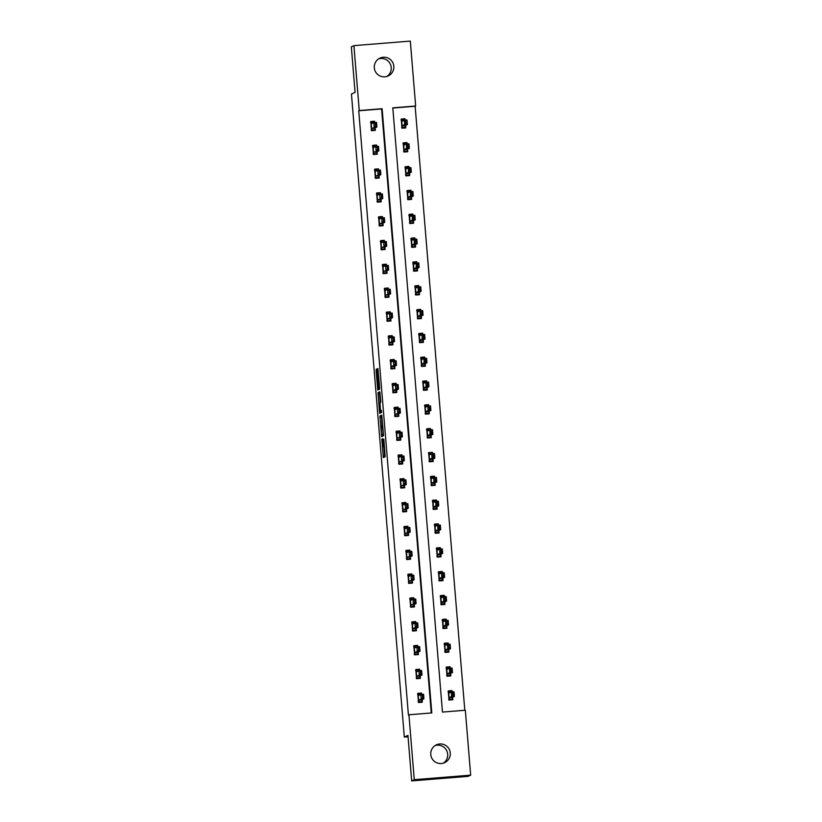 <?xml version="1.0" encoding="UTF-8"?>
<svg xmlns="http://www.w3.org/2000/svg" width="822" height="822" viewBox="0 0 822 822"><rect width="100%" height="100%" fill="white"/><g stroke="black" fill="none" stroke-linecap="round" stroke-linejoin="round"><path stroke-width="1.23" d="M381.798 439.123L383.34 457.587L385.169 456.724L383.843 439.246L383.792 446.397L382.744 438.671L382.847 446.839L381.798 439.123M378.644 58.865A9.813 9.782 -115.2 0 1 386.895 76.436M393.82 66.253A9.813 9.782 -115.2 0 1 388.241 75.922A9.813 9.782 -115.2 0 1 374.308 67.825A9.813 9.782 -115.2 0 1 379.887 58.157A9.813 9.782 -115.2 0 1 393.82 66.253M435.105 745.564A9.813 9.782 -115.2 0 1 443.356 763.135M450.281 752.962A9.813 9.782 -115.2 0 1 444.692 762.621A9.813 9.782 -115.2 0 1 430.769 754.524A9.813 9.782 -115.2 0 1 436.348 744.866A9.813 9.782 -115.2 0 1 450.281 752.962M376.825 370.568L376.61 369.109L376.116 370.897L377.791 390.039L379.62 389.186L379.6 387.635L377.925 368.492L377.319 370.332L379.137 387.234L377.935 387.799L376.825 370.568M470.667 775.156L468.088 776.369L411.678 780.9L407.938 735.382L404.321 737.087L351.456 94.068L355.073 92.362L351.333 46.844L353.912 45.631L410.322 41.1L415.655 106.017L392.793 107.846L442.462 712.078L465.334 710.239L470.667 775.156L414.267 779.688L408.924 714.77L431.797 712.931L382.117 108.71L359.255 110.549L353.912 45.631M411.678 780.9L414.267 779.688M431.262 712.982L381.603 108.956L358.731 110.785L408.411 715.017L408.924 714.77M358.731 110.785L359.255 110.549M379.928 415.983L381.624 436.667L383.453 435.814L383.432 434.263L381.757 415.12L379.928 415.983L381.449 415.86L382.168 425.899M379.487 411.904L378.007 392.669L379.836 391.806L380.678 400.828L380.709 402.379L379.97 402.729L380.401 409.294L380.617 410.743L381.398 410.384L381.572 412.48L379.713 413.353L379.487 411.904L381.007 411.781L380.946 411.021M404.321 737.087L408.051 736.789M421.686 694.436L421.563 693.049L417.761 693.357L418.511 702.522L422.323 702.214L422.118 699.717M419.723 670.608L419.61 669.221L415.798 669.529L416.548 678.695L420.361 678.386L420.155 675.9M417.761 646.78L417.648 645.393L413.836 645.702L414.596 654.867L418.398 654.559L418.203 652.072M415.809 622.963L415.685 621.566L411.884 621.874L412.634 631.039L416.446 630.731L416.24 628.244M413.846 599.135L413.733 597.738L409.921 598.046L410.671 607.211L414.483 606.903L414.278 604.417M411.884 575.308L411.771 573.91L407.959 574.218L408.719 583.384L412.531 583.075L412.325 580.589M409.931 551.48L409.818 550.082L406.006 550.391L406.756 559.556L410.568 559.248L410.363 556.761M407.969 527.652L407.856 526.265L404.044 526.563L404.794 535.728L408.606 535.42L408.4 532.933M406.006 503.824L405.893 502.437L402.081 502.735L402.842 511.901L406.654 511.603L406.448 509.106M404.054 479.997L403.941 478.61L400.129 478.918L400.879 488.073L404.691 487.775L404.486 485.278M402.092 456.169L401.979 454.782L398.167 455.09L398.917 464.245L402.729 463.947L402.523 461.45M400.129 432.341L400.016 430.954L396.204 431.262L396.964 440.428L400.776 440.119L400.571 437.623M398.177 408.513L398.064 407.126L394.252 407.435L395.002 416.6L398.814 416.292L398.608 413.795M396.214 384.686L396.101 383.299L392.289 383.607L393.039 392.772L396.851 392.464L396.646 389.967M394.252 360.858L394.139 359.471L390.327 359.779L391.087 368.944L394.899 368.636L394.694 366.15M392.3 337.03L392.186 335.643L388.374 335.951L389.125 345.117L392.937 344.808L392.731 342.322M390.337 313.213L390.224 311.815L386.412 312.124L387.162 321.289L390.974 320.981L390.769 318.494M388.385 289.385L388.261 287.988L384.449 288.296L385.21 297.461L389.022 297.153L388.816 294.666M386.422 265.557L386.309 264.16L382.497 264.468L383.247 273.634L387.059 273.325L386.854 270.839M384.46 241.73L384.347 240.332L380.535 240.641L381.295 249.806L385.097 249.498L384.891 247.011M382.507 217.902L382.384 216.515L378.582 216.813L379.332 225.978L383.144 225.67L382.939 223.183M380.545 194.074L380.432 192.687L376.62 192.985L377.37 202.15L381.182 201.852L380.976 199.356M378.582 170.246L378.469 168.859L374.657 169.168L375.418 178.323L379.219 178.025L379.024 175.528M376.63 146.419L376.507 145.032L372.705 145.34L373.455 154.505L377.267 154.197L377.062 151.7M374.668 122.591L374.555 121.204L370.743 121.512L371.493 130.677L375.305 130.369L375.099 127.872M464.8 710.28L415.141 106.254L392.803 108.052M452.172 691.99L452.059 690.603L448.247 690.901L448.997 700.067L452.809 699.758L452.603 697.272M450.209 668.163L450.096 666.776L446.284 667.074L447.034 676.239L450.846 675.931L450.641 673.444M448.247 644.335L448.134 642.948L444.322 643.246L445.082 652.411L448.894 652.113L448.689 649.616M446.295 620.507L446.182 619.12L442.37 619.428L443.12 628.583L446.932 628.285L446.726 625.789M444.332 596.68L444.219 595.292L440.407 595.601L441.157 604.766L444.969 604.458L444.764 601.961M442.37 572.852L442.257 571.465L438.445 571.773L439.205 580.938L443.017 580.63L442.811 578.133M440.417 549.024L440.304 547.637L436.492 547.945L437.242 557.111L441.054 556.802L440.849 554.305M438.455 525.196L438.342 523.809L434.53 524.117L435.28 533.283L439.092 532.975L438.886 530.488M436.503 501.369L436.379 499.982L432.578 500.29L433.328 509.455L437.14 509.147L436.934 506.66M434.54 477.551L434.427 476.154L430.615 476.462L431.365 485.627L435.177 485.319L434.972 482.833M432.578 453.723L432.464 452.326L428.652 452.634L429.413 461.8L433.215 461.491L433.019 459.005M430.625 429.896L430.502 428.498L426.7 428.807L427.45 437.972L431.262 437.664L431.057 435.177M428.663 406.068L428.55 404.671L424.738 404.979L425.488 414.144L429.3 413.836L429.094 411.349M426.7 382.24L426.587 380.853L422.775 381.151L423.536 390.316L427.337 390.008L427.142 387.522M424.748 358.413L424.635 357.025L420.823 357.323L421.573 366.489L425.385 366.191L425.18 363.694M422.785 334.585L422.672 333.198L418.86 333.496L419.61 342.661L423.422 342.363L423.217 339.866M420.823 310.757L420.71 309.37L416.898 309.678L417.658 318.833L421.47 318.535L421.265 316.038M418.871 286.929L418.758 285.542L414.946 285.851L415.696 295.016L419.508 294.708L419.302 292.211M416.908 263.102L416.795 261.715L412.983 262.023L413.733 271.188L417.545 270.88L417.34 268.383M414.946 239.274L414.833 237.887L411.021 238.195L411.781 247.36L415.593 247.052L415.387 244.555M412.993 215.446L412.88 214.059L409.068 214.367L409.818 223.533L413.63 223.224L413.425 220.738M411.031 191.618L410.918 190.231L407.106 190.54L407.856 199.705L411.668 199.397L411.462 196.91M409.068 167.801L408.955 166.404L405.143 166.712L405.904 175.877L409.716 175.569L409.51 173.082M407.116 143.973L407.003 142.576L403.191 142.884L403.941 152.049L407.753 151.741L407.548 149.255M405.154 120.146L405.041 118.748L401.228 119.056L401.979 128.222L405.791 127.913L405.585 125.427M415.141 106.254L415.655 106.017M381.603 108.956L382.117 108.71M452.059 690.603L449.798 691.662M421.563 693.049L419.302 694.107M419.61 669.221L417.35 670.279M450.096 666.776L447.836 667.834M417.648 645.393L415.387 646.462M448.134 642.948L445.873 644.006M415.685 621.566L413.425 622.634M446.182 619.12L443.921 620.178M413.733 597.738L411.473 598.806M444.219 595.292L441.959 596.351M411.771 573.91L409.51 574.979M442.257 571.465L439.996 572.523M409.818 550.082L407.558 551.151M440.304 547.637L438.044 548.695M407.856 526.265L405.595 527.323M438.342 523.809L436.081 524.868M405.893 502.437L403.633 503.496M436.379 499.982L434.119 501.05M403.941 478.61L401.681 479.668M434.427 476.154L432.167 477.222M401.979 454.782L399.718 455.84M432.464 452.326L430.204 453.395M400.016 430.954L397.756 432.012M430.502 428.498L428.241 429.567M398.064 407.126L395.803 408.185M428.55 404.671L426.289 405.739M396.101 383.299L393.841 384.357M426.587 380.853L424.327 381.911M394.139 359.471L391.878 360.529M424.635 357.025L422.374 358.084M392.186 335.643L389.926 336.712M422.672 333.198L420.412 334.256M390.224 311.815L387.963 312.884M420.71 309.37L418.449 310.428M388.261 287.988L386.001 289.056M418.758 285.542L416.497 286.601M386.309 264.16L384.049 265.229M416.795 261.715L414.535 262.773M384.347 240.332L382.086 241.401M414.833 237.887L412.572 238.945M382.384 216.515L380.124 217.573M412.88 214.059L410.62 215.117M380.432 192.687L378.171 193.745M410.918 190.231L408.657 191.3M378.469 168.859L376.209 169.918M408.955 166.404L406.695 167.472M376.507 145.032L374.246 146.09M407.003 142.576L404.743 143.645M374.555 121.204L372.294 122.262M405.041 118.748L402.78 119.817M383.001 446.767L384.367 446.716M383.884 446.757L384.747 456.929M382.867 434.417L383.021 436.009M381.408 433.502L381.562 434.519L383.165 433.759L382.261 425.858L381.161 426.382L381.408 433.502M383.083 434.396L381.562 434.519L383.432 434.232M380.257 402.585L379.558 394.087L378.028 394.211M379.959 392.341L379.558 394.087M379.199 403.088L379.846 411.113L380.257 409.366L379.199 403.088M381.367 410.99L379.856 411.103L381.5 410.928M381.007 411.781L381.11 412.695M379.034 387.707L379.189 389.381M450.775 699.923L452.46 699.132L448.946 699.419M451.463 692.042L451.833 691.497L448.319 691.775M452.316 697.405L452.46 699.132L452.141 697.488L454.412 696.419L451.668 696.645L451.288 692.062L449.018 693.131L448.658 692.093L449.233 698.988L449.398 697.714L453.312 695.299L452.665 693.049L452.85 695.34M448.021 691.805L448.658 692.093M452.665 693.049L451.288 692.062L454.042 691.836L454.412 696.419L453.312 695.299M449.233 698.988L448.648 699.44M453.117 693.018L454.042 691.836M417.833 694.23L421.347 693.943L421.388 694.467M418.511 702.502L421.974 701.587L421.83 699.861M418.46 701.865L421.974 701.587L421.655 699.943L423.926 698.875L421.183 699.09L418.912 700.159L418.162 701.896M422.179 695.504L422.827 697.755L422.631 695.463L420.802 694.508L423.546 694.292L423.926 698.875L422.827 697.755M417.535 694.251L418.532 695.576L420.802 694.508L421.183 699.09L422.364 697.796M420.915 694.323L421.347 693.943L420.977 694.498M423.546 694.292L422.631 695.463M448.812 676.095L450.497 675.304L446.983 675.592M449.5 668.214L449.87 667.669L446.356 667.957M450.353 673.578L450.497 675.304L450.179 673.66L452.46 672.591L449.706 672.817L449.336 668.235L447.065 669.303L446.706 668.265L447.271 675.16L447.435 673.886L451.35 671.482L450.703 669.221L450.898 671.512M446.058 667.978L446.706 668.265M450.703 669.221L449.336 668.235L452.079 668.009L452.46 672.591L451.35 671.482M447.271 675.16L446.685 675.612M451.165 669.19L452.079 668.009M446.849 652.267L448.545 651.476L445.031 651.764M447.548 644.397L447.908 643.842L444.394 644.129M448.401 649.75L448.545 651.476L448.226 649.832L450.497 648.764L447.754 648.99L447.374 644.407L445.103 645.476L444.743 644.438L445.308 651.343L445.483 650.058L449.398 647.654L448.75 645.393L448.935 647.685M444.106 644.15L444.743 644.438M448.75 645.393L447.374 644.407L450.117 644.181L450.497 648.764L449.398 647.654M445.308 651.343L444.733 651.784M449.202 645.362L450.117 644.181M415.87 670.403L419.425 670.639M416.548 678.674L420.011 677.76L419.867 676.033M416.497 678.037L420.011 677.76L419.693 676.116L421.963 675.047L419.22 675.263L416.949 676.331L416.199 678.068M420.217 671.677L420.864 673.927L420.679 671.636L418.85 670.68L421.594 670.464L421.963 675.047L420.864 673.927M415.572 670.423L416.569 671.749L418.85 670.68L419.22 675.263L420.402 673.968M421.594 670.464L420.679 671.636M413.908 646.575L417.463 646.811M414.586 654.846L418.049 653.932L417.915 652.206M414.535 654.209L418.049 653.932L417.73 652.288L420.011 651.219L417.268 651.435L414.987 652.504L414.237 654.24M418.254 647.849L418.901 650.099L418.717 647.808L416.888 646.852L419.631 646.637L420.011 651.219L418.901 650.099M413.61 646.595L414.607 647.921L416.888 646.852L417.268 651.435L418.449 650.14M419.631 646.637L418.717 647.808M444.897 628.45L446.582 627.648L443.068 627.936M445.586 620.569L445.956 620.014L442.442 620.302M446.438 625.922L446.582 627.648L446.264 626.004L448.535 624.936L445.791 625.162L445.421 620.579L443.14 621.648L442.781 620.61L443.356 627.515L443.52 626.23L447.435 623.826L446.788 621.566L446.973 623.857M442.144 620.322L442.781 620.61M446.788 621.566L445.421 620.579L448.165 620.353L448.535 624.936L447.435 623.826M443.356 627.515L442.77 627.957M447.25 621.535L448.165 620.353M442.935 604.622L444.62 603.831L441.106 604.108M443.623 596.741L443.993 596.186L440.479 596.474M444.476 602.094L444.62 603.831L444.301 602.177L446.582 601.108L443.839 601.334L443.459 596.751L441.188 597.82L440.828 596.782L441.393 603.687L441.558 602.403L445.473 599.998L444.825 597.738L445.021 600.029M440.181 596.495L440.828 596.782M444.825 597.738L443.459 596.751L446.202 596.536L446.582 601.108L445.473 599.998M441.393 603.687L440.808 604.129M445.288 597.707L446.202 596.536M440.982 580.794L442.668 580.003L439.154 580.281M441.671 572.913L442.041 572.359L438.516 572.646M442.524 578.267L442.668 580.003L442.349 578.359L444.62 577.291L441.876 577.506L441.496 572.924L439.225 573.992L438.866 572.955L439.431 579.859L439.606 578.575L443.52 576.171L442.873 573.91L443.058 576.201M438.229 572.667L438.866 572.955M442.873 573.91L441.496 572.924L444.24 572.708L444.62 577.291L443.52 576.171M439.431 579.859L438.856 580.301M443.325 573.879L444.24 572.708M411.956 622.747L415.511 622.984M412.634 631.019L416.096 630.104L415.953 628.378M412.582 630.382L416.096 630.104L415.778 628.46L418.049 627.392L415.305 627.607L413.034 628.676L412.284 630.412M416.302 624.021L416.949 626.272L416.754 623.98L414.925 623.025L417.668 622.809L418.049 627.392L416.949 626.272M411.658 622.778L412.654 624.093L414.925 623.025L415.305 627.607L416.487 626.313M415.038 622.84L415.47 622.47L415.1 623.014M417.668 622.809L416.754 623.98M409.993 598.919L413.548 599.156M410.671 607.191L414.134 606.276L413.99 604.55M410.62 606.564L414.134 606.276L413.815 604.632L416.086 603.564L411.072 604.848L410.322 606.585M414.339 600.194L414.987 602.444L414.802 600.152L412.973 599.197L415.716 598.981L416.086 603.564L414.987 602.444M409.695 598.95L410.692 600.276L412.973 599.197L413.343 603.78L414.535 602.485M415.716 598.981L414.802 600.152M408.031 575.092L411.586 575.328M408.709 583.363L412.171 582.449L412.038 580.722M408.657 582.736L412.171 582.449L411.853 580.805L414.134 579.736L409.109 581.02L408.37 582.757M412.387 576.366L413.024 578.616L412.839 576.325L411.01 575.379L413.754 575.153L414.134 579.736L413.024 578.616M407.733 575.123L408.729 576.448L411.01 575.379L411.39 579.962L412.572 578.657M411.123 575.184L411.545 574.814L411.185 575.359M413.754 575.153L412.839 576.325M439.02 556.967L440.705 556.175L437.191 556.453M439.708 549.086L440.078 548.531L436.564 548.819M440.561 554.449L440.705 556.175L440.387 554.531L442.657 553.463L439.914 553.679L439.544 549.096L437.263 550.165L436.903 549.127L437.479 556.032L437.643 554.747L441.558 552.343L440.911 550.093L441.095 552.384M436.266 548.839L436.903 549.127M440.911 550.093L439.544 549.096L442.287 548.88L442.657 553.463L441.558 552.343M437.479 556.032L436.893 556.484M441.373 550.052L442.287 548.88M406.078 551.264L409.633 551.5M406.756 559.535L410.219 558.621L410.075 556.895M406.705 558.909L410.219 558.621L409.901 556.977L412.171 555.908L407.157 557.203L406.407 558.929M410.425 552.538L411.072 554.788L410.877 552.497L409.048 551.552L411.791 551.326L412.171 555.908L411.072 554.788M405.78 551.295L406.777 552.62L409.048 551.552L409.428 556.134L410.61 554.829M409.161 551.357L409.592 550.987L409.222 551.531M411.791 551.326L410.877 552.497M437.057 533.139L438.743 532.348L435.228 532.625M437.746 525.258L438.116 524.713L434.602 524.991M438.599 530.622L438.743 532.348L438.424 530.704L440.705 529.635L437.962 529.851L437.581 525.268L435.311 526.337L434.951 525.299L435.516 532.204L435.681 530.92L439.595 528.515L438.948 526.265L439.143 528.556M434.304 525.011L434.951 525.299M438.948 526.265L437.581 525.268L440.325 525.053L440.705 529.635L439.595 528.515M435.516 532.204L434.93 532.656M439.41 526.224L440.325 525.053M404.116 527.447L407.671 527.673M404.794 535.708L408.257 534.793L408.113 533.067M404.743 535.081L408.257 534.793L407.938 533.149L410.209 532.081L405.195 533.375L404.445 535.101M408.462 528.71L409.109 530.971L408.924 528.68L407.096 527.724L409.839 527.498L410.209 532.081L409.109 530.971M403.818 527.467L404.814 528.793L407.096 527.724L407.465 532.307L408.657 531.002M407.209 527.539L407.63 527.159L407.26 527.703M409.839 527.498L408.924 528.68M435.105 509.311L436.79 508.52L433.276 508.797M435.794 501.43L436.163 500.886L432.649 501.163M436.646 506.794L436.79 508.52L436.472 506.876L438.743 505.807L435.999 506.023L435.619 501.441L433.348 502.509L432.988 501.482L433.554 508.376L433.728 507.092L437.643 504.687L436.996 502.437L437.181 504.729M432.351 501.184L432.988 501.482M436.996 502.437L435.619 501.441L438.362 501.225L438.743 505.807L437.643 504.687M433.554 508.376L432.978 508.828M437.448 502.396L438.362 501.225M402.153 503.619L405.719 503.845M402.831 511.88L406.294 510.965L406.16 509.239M402.78 511.253L406.294 510.965L405.986 509.321L408.257 508.253L403.232 509.548L402.492 511.274M406.51 504.883L407.147 507.143L406.962 504.852L405.133 503.896L407.876 503.67L408.257 508.253L407.147 507.143M401.855 503.639L402.862 504.965L405.133 503.896L405.513 508.479L406.695 507.174M405.246 503.711L405.667 503.331L405.308 503.876M407.876 503.67L406.962 504.852M433.143 485.483L434.828 484.692L431.314 484.97M433.831 477.603L434.201 477.058L430.687 477.335M434.684 482.966L434.828 484.692L434.509 483.048L436.78 481.98L434.037 482.195L433.667 477.613L431.386 478.681L431.036 477.654L431.601 484.548L431.766 483.264L435.681 480.86L435.033 478.61L435.218 480.901M430.389 477.356L431.036 477.654M435.033 478.61L433.667 477.613L436.41 477.397L436.78 481.98L435.681 480.86M431.601 484.548L431.016 485.001M435.496 478.568L436.41 477.397M400.201 479.791L403.756 480.017M400.879 488.052L404.342 487.138L404.198 485.412M400.828 487.425L404.342 487.138L404.023 485.494L406.294 484.425L401.28 485.72L400.53 487.446M404.547 481.055L405.195 483.315L404.999 481.024L403.17 480.069L405.914 479.843L406.294 484.425L405.195 483.315M399.903 479.812L400.9 481.137L403.17 480.069L403.551 484.651L404.732 483.346M403.283 479.884L403.715 479.503L403.345 480.058M405.914 479.843L404.999 481.024M431.18 461.656L432.865 460.865L429.351 461.142M431.869 453.775L432.238 453.23L428.724 453.508M432.732 459.138L432.865 460.865L432.547 459.221L434.828 458.152L432.084 458.368L431.704 453.785L429.423 454.864L429.074 453.826L429.639 460.721L429.803 459.436L433.718 457.032L433.071 454.782L433.266 457.073M428.426 453.538L429.074 453.826M433.071 454.782L431.704 453.785L434.448 453.569L434.828 458.152L433.718 457.032M429.639 460.721L429.053 461.173M433.533 454.741L434.448 453.569M398.238 455.963L401.794 456.189M398.917 464.235L402.379 463.31L402.235 461.584M398.865 463.598L402.379 463.31L402.061 461.666L404.332 460.597L399.317 461.892L398.567 463.618M402.585 457.227L403.232 459.488L403.047 457.196L401.218 456.241L403.962 456.015L404.332 460.597L403.232 459.488M397.94 455.984L398.937 457.309L401.218 456.241L401.588 460.823L402.78 459.519M403.962 456.015L403.047 457.196M429.228 437.828L430.913 437.037L427.399 437.325M429.916 429.947L430.286 429.403L426.772 429.68M430.769 435.311L430.913 437.037L430.594 435.393L432.865 434.324L430.122 434.54L429.742 429.968L427.471 431.036L427.111 429.998L427.676 436.893L427.851 435.609L431.766 433.204L431.118 430.954L431.303 433.245M426.474 429.711L427.111 429.998M431.118 430.954L429.742 429.968L432.485 429.742L432.865 434.324L431.766 433.204M427.676 436.893L427.101 437.345M431.571 430.913L432.485 429.742M396.276 432.136L399.841 432.362M396.964 440.407L400.427 439.493L400.283 437.756M396.903 439.77L400.427 439.493L400.108 437.849L402.379 436.78L397.365 438.064L396.615 439.791M400.633 433.4L401.27 435.66L401.085 433.369L399.256 432.413L401.999 432.197L402.379 436.78L401.27 435.66M395.988 432.156L396.985 433.482L399.256 432.413L399.636 436.996L400.817 435.691M399.369 432.228L399.79 431.848L399.43 432.403M401.999 432.197L401.085 433.369M427.265 414L428.95 413.209L425.436 413.497M427.954 406.119L428.324 405.575L424.81 405.852M428.807 411.483L428.95 413.209L428.632 411.565L430.903 410.497L428.159 410.723L427.789 406.14L425.508 407.209L425.159 406.171L425.724 413.065L425.888 411.791L429.803 409.377L429.156 407.126L429.351 409.418M424.512 405.883L425.159 406.171M429.156 407.126L427.789 406.14L430.533 405.914L430.903 410.497L429.803 409.377M425.724 413.065L425.138 413.517M429.618 407.085L430.533 405.914M394.324 408.308L397.838 408.02L397.879 408.544M395.002 416.579L398.465 415.665L398.321 413.939M394.95 415.942L398.465 415.665L398.146 414.021L400.417 412.952L395.403 414.237L394.652 415.963M398.67 409.582L399.317 411.832L399.132 409.541L397.293 408.585L400.047 408.37L400.417 412.952L399.317 411.832M394.026 408.329L395.022 409.654L397.293 408.585L397.673 413.168L398.855 411.863M397.406 408.4L397.838 408.02L397.468 408.575M400.047 408.37L399.132 409.541M425.303 390.173L426.988 389.381L423.474 389.669M426.002 382.292L426.361 381.747L422.847 382.025M426.854 387.655L426.988 389.381L426.669 387.737L428.95 386.669L426.207 386.895L425.827 382.312L423.556 383.381L423.196 382.343L423.762 389.238L423.926 387.963L427.841 385.549L427.204 383.299L427.389 385.59M422.549 382.055L423.196 382.343M427.204 383.299L425.827 382.312L428.57 382.086L428.95 386.669L427.841 385.549M423.762 389.238L423.186 389.69M427.656 383.268L428.57 382.086M392.361 384.48L395.875 384.193L395.916 384.717M393.039 392.752L396.502 391.837L396.358 390.111M392.988 392.115L396.502 391.837L396.183 390.193L398.465 389.125L395.721 389.34L393.44 390.409L392.69 392.145M396.707 385.754L397.355 388.005L397.17 385.713L395.341 384.758L398.084 384.542L398.465 389.125L397.355 388.005M392.063 384.501L393.06 385.826L395.341 384.758L395.721 389.34L396.903 388.046M398.084 384.542L397.17 385.713M423.351 366.345L425.036 365.554L421.522 365.841M424.039 358.464L424.409 357.919L420.895 358.207M424.892 363.827L425.036 365.554L424.717 363.91L426.988 362.841L424.244 363.067L423.864 358.484L421.594 359.553L421.234 358.515L421.799 365.41L421.974 364.136L425.888 361.731L425.241 359.471L425.426 361.762M420.597 358.228L421.234 358.515M425.241 359.471L423.864 358.484L426.608 358.258L426.988 362.841L425.888 361.731M421.799 365.41L421.224 365.862M425.693 359.44L426.608 358.258M390.399 360.653L393.964 360.889M391.087 368.924L394.55 368.009L394.406 366.283M391.036 368.287L394.55 368.009L394.231 366.365L396.502 365.297L393.759 365.513L391.488 366.581L390.738 368.318M394.755 361.927L395.403 364.177L395.207 361.886L393.378 360.93L396.122 360.714L396.502 365.297L395.403 364.177M390.111 360.673L391.108 361.999L393.378 360.93L393.759 365.513L394.94 364.218M393.491 360.745L393.913 360.375L393.553 360.92M396.122 360.714L395.207 361.886M421.388 342.527L423.073 341.726L419.559 342.014M422.076 334.646L422.446 334.092L418.932 334.379M422.929 340L423.073 341.726L422.755 340.082L425.025 339.013L422.282 339.239L421.912 334.657L419.631 335.725L419.282 334.688L419.847 341.592L420.011 340.308L423.926 337.904L423.279 335.643L423.474 337.934M418.634 334.4L419.282 334.688M423.279 335.643L421.912 334.657L424.655 334.431L425.025 339.013L423.926 337.904M419.847 341.592L419.261 342.034M423.741 335.612L424.655 334.431M388.446 336.825L392.002 337.061M389.125 345.096L392.587 344.182L392.443 342.455M389.073 344.459L392.587 344.182L392.269 342.538L394.539 341.469L391.796 341.685L389.525 342.753L388.775 344.49M392.793 338.099L393.44 340.349L393.255 338.058L391.426 337.102L394.17 336.886L394.539 341.469L393.44 340.349M388.148 336.845L389.145 338.171L391.426 337.102L391.796 341.685L392.978 340.39M391.529 336.917L391.96 336.547L391.591 337.092M394.17 336.886L393.255 338.058M419.425 318.7L421.111 317.898L417.597 318.186M420.124 310.819L420.484 310.264L416.97 310.552M420.977 316.172L421.111 317.898L420.802 316.254L423.073 315.186L420.33 315.412L419.95 310.829L417.679 311.898L417.319 310.86L417.884 317.765L418.049 316.48L421.963 314.076L421.326 311.815L421.511 314.107M416.672 310.572L417.319 310.86M421.326 311.815L419.95 310.829L422.693 310.603L423.073 315.186L421.963 314.076M417.884 317.765L417.309 318.206M421.778 311.785L422.693 310.603M386.484 312.997L390.039 313.233M387.162 321.268L390.625 320.354L390.481 318.628M387.111 320.631L390.625 320.354L390.306 318.71L392.587 317.641L389.844 317.857L387.563 318.926L386.813 320.662M390.83 314.271L391.478 316.521L391.293 314.23L389.464 313.274L392.207 313.059L392.587 317.641L391.478 316.521M386.186 313.028L387.183 314.343L389.464 313.274L389.844 317.857L391.025 316.562M392.207 313.059L391.293 314.23M417.473 294.872L419.158 294.081L415.644 294.358M418.162 286.991L418.532 286.436L415.018 286.724M419.015 292.344L419.158 294.081L418.84 292.427L421.111 291.358L418.367 291.584L417.987 287.001L415.716 288.07L415.357 287.032L415.932 293.937L416.096 292.653L420.011 290.248L419.364 287.988L419.549 290.279M414.72 286.744L415.357 287.032M419.364 287.988L417.987 287.001L420.73 286.786L421.111 291.358L420.011 290.248M415.932 293.937L415.346 294.379M419.816 287.957L420.73 286.786M384.521 289.169L388.087 289.406M385.21 297.441L388.672 296.526L388.529 294.8M385.158 296.814L388.672 296.526L388.354 294.882L390.625 293.814L385.61 295.098L384.86 296.834M388.878 290.443L389.525 292.694L389.33 290.402L387.501 289.457L390.245 289.231L390.625 293.814L389.525 292.694M384.234 289.2L385.23 290.526L387.501 289.457L387.881 294.029L389.063 292.735M387.614 289.262L388.046 288.892L387.676 289.436M390.245 289.231L389.33 290.402M415.511 271.044L417.196 270.253L413.682 270.53M416.199 263.163L416.569 262.608L413.055 262.896M417.052 268.527L417.196 270.253L416.877 268.609L419.148 267.54L416.405 267.756L416.035 263.174L413.764 264.242L413.404 263.204L413.969 270.109L414.134 268.825L418.049 266.42L417.401 264.16L417.597 266.451M412.757 262.917L413.404 263.204M417.401 264.16L416.035 263.174L418.778 262.958L419.148 267.54L418.049 266.42M413.969 270.109L413.384 270.551M417.864 264.129L418.778 262.958M382.569 265.342L386.124 265.578M383.247 273.613L386.71 272.699L386.566 270.972M383.196 272.986L386.71 272.699L386.391 271.055L388.662 269.986L383.648 271.281L382.898 273.007M386.915 266.616L387.563 268.866L387.378 266.575L385.549 265.629L388.292 265.403L388.662 269.986L387.563 268.866M382.271 265.372L383.268 266.698L385.549 265.629L385.919 270.212L387.1 268.907M388.292 265.403L387.378 266.575M413.548 247.217L415.244 246.425L411.719 246.703M414.247 239.336L414.607 238.781L411.092 239.068M415.1 244.699L415.244 246.425L414.925 244.781L417.196 243.713L414.452 243.929L414.072 239.346L411.801 240.414L411.442 239.377L412.007 246.281L412.182 244.997L416.086 242.593L415.449 240.343L415.634 242.634M410.805 239.089L411.442 239.377M415.449 240.343L414.072 239.346L416.816 239.13L417.196 243.713L416.086 242.593M412.007 246.281L411.432 246.734M415.901 240.301L416.816 239.13M380.607 241.514L384.162 241.75M381.285 249.785L384.747 248.871L384.614 247.145M381.233 249.158L384.747 248.871L384.429 247.227L386.71 246.158L381.685 247.453L380.935 249.179M384.953 242.788L385.6 245.038L385.415 242.747L383.586 241.802L386.33 241.576L386.71 246.158L385.6 245.038M380.309 241.545L381.305 242.87L383.586 241.802L383.966 246.384L385.148 245.079M386.33 241.576L385.415 242.747M411.596 223.389L413.281 222.598L409.767 222.875M412.284 215.508L412.654 214.963L409.14 215.241M413.137 220.871L413.281 222.598L412.963 220.954L415.233 219.885L412.49 220.101L412.11 215.518L409.839 216.587L409.479 215.559L410.055 222.454L410.219 221.169L414.134 218.765L413.487 216.515L413.672 218.806M408.842 215.261L409.479 215.559M413.487 216.515L412.11 215.518L414.863 215.302L415.233 219.885L414.134 218.765M410.055 222.454L409.469 222.906M413.939 216.474L414.863 215.302M378.654 217.696L382.209 217.922M379.332 225.958L382.795 225.043L382.651 223.317M379.281 225.331L382.795 225.043L382.477 223.399L384.747 222.33L379.733 223.625L378.983 225.351M383.001 218.96L383.648 221.221L383.453 218.929L381.624 217.974L384.367 217.748L384.747 222.33L383.648 221.221M378.356 217.717L379.353 219.042L381.624 217.974L382.004 222.556L383.186 221.252M381.737 217.789L382.168 217.409L381.798 217.953M384.367 217.748L383.453 218.929M409.633 199.561L411.319 198.77L407.804 199.047M410.322 191.68L410.692 191.136L407.178 191.413M411.175 197.044L411.319 198.77L411 197.126L413.281 196.057L410.527 196.273L410.157 191.69L407.887 192.759L407.527 191.732L408.092 198.626L408.257 197.342L412.171 194.937L411.524 192.687L411.719 194.978M406.88 191.434L407.527 191.732M411.524 192.687L410.157 191.69L412.901 191.475L413.281 196.057L412.171 194.937M408.092 198.626L407.507 199.078M411.986 192.646L412.901 191.475M376.692 193.869L380.247 194.095M377.37 202.13L380.833 201.215L380.689 199.489M377.319 201.503L380.833 201.215L380.514 199.571L382.785 198.503L377.771 199.797L377.021 201.524M381.038 195.133L381.685 197.393L381.5 195.102L379.672 194.146L382.415 193.92L382.785 198.503L381.685 197.393M376.394 193.889L377.39 195.215L379.672 194.146L380.041 198.729L381.223 197.424M379.785 193.961L380.206 193.581L379.836 194.126M382.415 193.92L381.5 195.102M407.671 175.733L409.366 174.942L405.852 175.22M408.37 167.852L408.729 167.308L405.215 167.585M409.222 173.216L409.366 174.942L409.048 173.298L411.319 172.23L408.575 172.445L408.195 167.863L405.924 168.931L405.565 167.904L406.13 174.798L406.304 173.514L410.219 171.11L409.572 168.859L409.757 171.151M404.927 167.616L405.565 167.904M409.572 168.859L408.195 167.863L410.938 167.647L411.319 172.23L410.219 171.11M406.13 174.798L405.554 175.25M410.024 168.818L410.938 167.647M374.729 170.041L378.284 170.267M375.407 178.302L378.87 177.388L378.737 175.661M375.356 177.675L378.87 177.388L378.552 175.744L380.833 174.675L375.808 175.97L375.058 177.696M379.076 171.305L379.723 173.565L379.538 171.274L377.709 170.318L380.452 170.092L380.833 174.675L379.723 173.565M374.431 170.062L375.428 171.387L377.709 170.318L378.089 174.901L379.271 173.596M380.452 170.092L379.538 171.274M405.719 151.906L407.404 151.114L403.89 151.402M406.407 144.025L406.777 143.48L403.263 143.758M407.26 149.388L407.404 151.114L407.085 149.47L409.356 148.402L406.613 148.618L406.243 144.035L403.962 145.114L403.602 144.076L404.177 150.971L404.342 149.686L408.257 147.282L407.609 145.032L407.794 147.323M402.965 143.788L403.602 144.076M407.609 145.032L406.243 144.035L408.986 143.819L409.356 148.402L408.257 147.282M404.177 150.971L403.592 151.423M408.072 144.991L408.986 143.819M372.777 146.213L376.332 146.439M373.455 154.485L376.918 153.57L376.774 151.834M373.404 153.848L376.918 153.57L376.599 151.916L378.87 150.847L373.856 152.142L373.106 153.868M377.123 147.477L377.771 149.738L377.575 147.446L375.746 146.491L378.49 146.275L378.87 150.847L377.771 149.738M372.479 146.234L373.476 147.559L375.746 146.491L376.127 151.073L377.308 149.768M375.86 146.306L376.291 145.926L375.921 146.48M378.49 146.275L377.575 147.446M403.756 128.078L405.441 127.287L401.927 127.574M404.445 120.197L404.814 119.652L401.3 119.93M405.297 125.561L405.441 127.287L405.123 125.643L407.404 124.574L404.66 124.8L404.28 120.218L402.009 121.286L401.65 120.248L402.215 127.143L402.379 125.858L406.294 123.454L405.647 121.204L405.842 123.495M401.002 119.961L401.65 120.248M405.647 121.204L404.28 120.218L407.024 119.991L407.404 124.574L406.294 123.454M402.215 127.143L401.629 127.595M406.109 121.163L407.024 119.991M370.814 122.386L374.329 122.098L374.37 122.622M371.493 130.657L374.955 129.742L374.811 128.006M371.441 130.02L374.955 129.742L374.637 128.098L376.908 127.03L371.893 128.314L371.143 130.04M375.161 123.649L375.808 125.91L375.623 123.619L373.794 122.663L376.538 122.447L376.908 127.03L375.808 125.91M370.517 122.406L371.513 123.732L373.794 122.663L374.164 127.246L375.356 125.941M376.538 122.447L375.623 123.619M384.429 446.346L383.792 446.397L384.429 446.346M384.645 456.005L383.124 456.128M382.929 435.095L381.408 435.218M381.47 417.401L379.949 417.525M379.538 392.546L378.007 392.669M381.47 410.681L380.627 410.743L381.47 410.681M381.49 410.815L380.278 410.908M378.788 377.832L377.945 377.904M378.171 370.27L377.319 370.332M377.997 368.729L377.298 368.79M379.096 388.467L377.565 388.59M376.856 370.845L376.116 370.897M376.682 369.304L376.096 369.355M452.141 697.488L449.398 697.714M452.11 697.58L449.367 697.796M418.881 700.252L421.624 700.025M418.912 700.159L421.655 699.943M418.172 694.539L418.737 701.443M450.179 673.66L447.435 673.886M450.158 673.752L447.415 673.968M448.226 649.832L445.483 650.058M448.196 649.925L445.452 650.14M416.929 676.424L419.672 676.198M416.949 676.331L419.693 676.116M416.22 670.721L416.785 677.616M414.966 652.596L417.71 652.37M414.987 652.504L417.73 652.288M414.257 646.893L414.822 653.788M446.264 626.004L443.52 626.23M446.233 626.097L443.49 626.313M444.301 602.177L441.558 602.403M444.281 602.269L441.537 602.485M442.349 578.359L439.606 578.575M442.318 578.441L439.575 578.657M413.004 628.768L415.747 628.542M413.034 628.676L415.778 628.46M412.295 623.066L412.86 629.96M411.051 604.941L413.795 604.715M411.072 604.848L413.815 604.632M410.342 599.238L410.908 606.133M409.089 581.113L411.832 580.887M409.109 581.02L411.853 580.805M408.38 575.41L408.945 582.305M440.387 554.531L437.643 554.747M440.366 554.614L437.612 554.84M407.126 557.285L409.87 557.069M407.157 557.203L409.901 556.977M406.417 551.583L406.982 558.477M438.424 530.704L435.681 530.92M438.403 530.786L435.66 531.012M405.174 533.457L407.918 533.242M405.195 533.375L407.938 533.149M404.465 527.755L405.03 534.649M436.472 506.876L433.728 507.092M436.441 506.958L433.697 507.184M403.212 509.63L405.955 509.414M403.232 509.548L405.986 509.321M402.503 503.927L403.068 510.822M434.509 483.048L431.766 483.264M434.489 483.131L431.745 483.357M401.249 485.802L403.992 485.586M401.28 485.72L404.023 485.494M400.54 480.099L401.115 487.004M432.547 459.221L429.803 459.436M432.526 459.303L429.783 459.529M399.297 461.974L402.04 461.759M399.317 461.892L402.061 461.666M398.588 456.272L399.153 463.176M430.594 435.393L427.851 435.609M430.564 435.475L427.82 435.701M397.334 438.147L400.078 437.931M397.365 438.064L400.108 437.849M396.625 432.444L397.19 439.349M428.632 411.565L425.888 411.791M428.611 411.658L425.868 411.873M395.372 414.319L398.115 414.103M395.403 414.237L398.146 414.021M394.663 408.616L395.238 415.521M426.669 387.737L423.926 387.963M426.649 387.83L423.905 388.046M393.419 390.501L396.163 390.275M393.44 390.409L396.183 390.193M392.711 384.788L393.276 391.693M424.717 363.91L421.974 364.136M424.686 364.002L421.943 364.218M391.457 366.674L394.2 366.448M391.488 366.581L394.231 366.365M390.748 360.971L391.313 367.866M422.755 340.082L420.011 340.308M422.734 340.174L419.991 340.39M389.494 342.846L392.248 342.62M389.525 342.753L392.269 342.538M388.785 337.143L389.361 344.038M420.802 316.254L418.049 316.48M420.772 316.347L418.028 316.562M387.542 319.018L390.286 318.792M387.563 318.926L390.306 318.71M386.833 313.316L387.398 320.21M418.84 292.427L416.096 292.653M418.809 292.519L416.066 292.735M385.58 295.19L388.323 294.964M385.61 295.098L388.354 294.882M384.871 289.488L385.436 296.382M416.877 268.609L414.134 268.825M416.857 268.691L414.113 268.907M383.627 271.363L386.371 271.137M383.648 271.281L386.391 271.055M382.908 265.66L383.484 272.555M414.925 244.781L412.182 244.997M414.894 244.864L412.151 245.09M381.665 247.535L384.408 247.319M381.685 247.453L384.429 247.227M380.956 241.832L381.521 248.727M412.963 220.954L410.219 221.169M412.932 221.036L410.188 221.262M379.702 223.707L382.446 223.492M379.733 223.625L382.477 223.399M378.993 218.005L379.558 224.899M411 197.126L408.257 197.342M410.979 197.208L408.236 197.434M377.75 199.88L380.494 199.664M377.771 199.797L380.514 199.571M377.041 194.177L377.606 201.071M409.048 173.298L406.304 173.514M409.017 173.38L406.274 173.606M375.788 176.052L378.531 175.836M375.808 175.97L378.552 175.744M375.079 170.349L375.644 177.254M407.085 149.47L404.342 149.686M407.054 149.553L404.311 149.779M373.825 152.224L376.568 152.008M373.856 152.142L376.599 151.916M373.116 146.522L373.681 153.426M405.123 125.643L402.379 125.858M405.102 125.725L402.359 125.951M371.873 128.396L374.616 128.181M371.893 128.314L374.637 128.098M371.164 122.694L371.729 129.599"/></g></svg>
